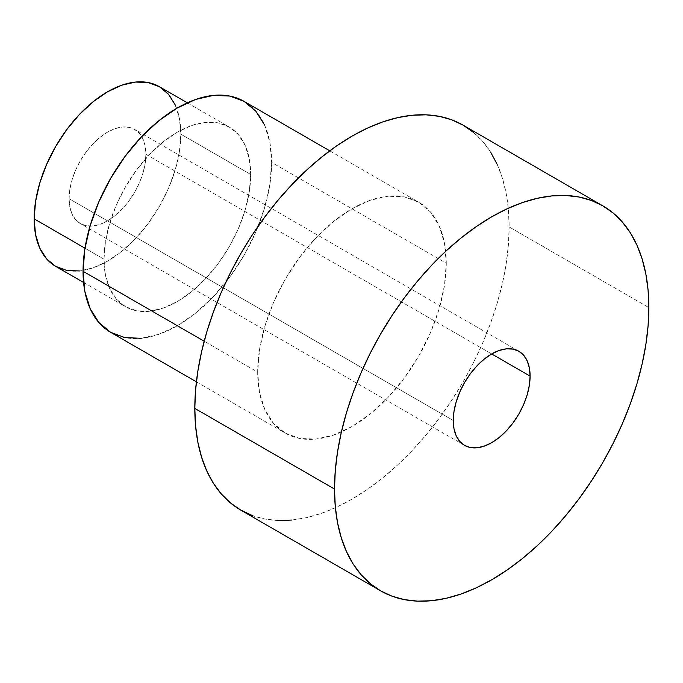 <?xml version="1.0" encoding="UTF-8"?>
<svg xmlns="http://www.w3.org/2000/svg" width="683" height="683" viewBox="0 0 683 683"><rect width="100%" height="100%" fill="white"/><g stroke="black" fill="none" stroke-linecap="round" stroke-linejoin="round"><path stroke-width="0.51" stroke-dasharray="3.42 2.56" d="M497.181 164.372L502.381 178.143L506.129 193.255L508.391 209.57L509.142 226.918L648.85 307.581L509.142 226.918A222.265 128.327 120 0 0 463.108 125.168M264.466 124.869L269.836 142.192L271.646 162.392L446.281 263.211A133.364 77 -60 0 1 388.064 397.421A133.364 77 -60 0 1 285.298 433.15A133.364 77 -60 0 1 257.679 372.107L204.191 341.227L257.679 372.107A133.364 77 -60 0 1 315.887 237.897A133.364 77 -60 0 1 418.662 202.168A133.364 77 -60 0 1 446.281 263.211L271.646 162.392A133.364 77 120 0 0 244.027 101.34M175.258 104.977L179.433 118.458L180.841 134.167L250.695 174.489A103.722 59.882 -60 0 1 205.412 278.877A103.722 59.882 -60 0 1 125.484 306.667A103.722 59.882 -60 0 1 104.004 259.181L84.982 248.202L104.004 259.181A103.722 59.882 -60 0 1 149.278 154.793A103.722 59.882 -60 0 1 229.206 127.012A103.722 59.882 -60 0 1 250.695 174.489L180.841 134.167A103.722 59.882 120 0 0 159.361 86.681M145.914 154.324L491.683 353.956L145.914 154.324A54.333 31.367 120 0 0 134.662 129.454A54.333 31.367 120 0 0 92.794 144.011A54.333 31.367 120 0 0 69.077 198.693A54.333 31.367 120 0 0 80.329 223.563A54.333 31.367 120 0 0 122.197 209.007A54.333 31.367 120 0 0 145.914 154.324L145.172 146.102L142.986 139.042L139.443 133.416L134.662 129.454L128.839 127.303L122.197 127.038L114.992 128.669L107.496 132.143L100 137.326L92.794 144.011L86.152 151.942L80.329 160.821L75.548 170.306L71.997 180.022L69.811 189.609L69.077 198.693L453.264 420.497L69.077 198.693L69.811 206.915L71.997 213.975L75.548 219.602L80.329 223.563L86.152 225.714L92.794 225.979L100 224.348L107.496 220.874L114.992 215.691L122.197 209.007L128.839 201.075L134.662 192.196L139.443 182.711L142.986 172.995L145.172 163.408L145.914 154.324M55.63 266.336A103.722 59.882 120 0 0 135.567 238.546A103.722 59.882 120 0 0 180.841 134.167L179.433 151.498L175.258 169.794L168.479 188.354L159.361 206.454L148.245 223.401L135.567 238.546L121.805 251.31L107.496 261.196L93.187 267.83L79.424 270.955M110.663 332.331A133.364 77 120 0 0 213.438 296.601A133.364 77 120 0 0 271.646 162.392L269.836 184.683L264.466 208.204L255.758 232.066L244.027 255.34L229.736 277.127L213.438 296.601L195.748 313.01L177.349 325.723L158.951 334.252L141.261 338.273M250.695 174.489L249.286 158.78L245.112 145.308L238.333 134.577L229.206 127.012L218.099 122.889L205.412 122.385L191.658 125.51L177.349 132.143L163.041 142.03L149.278 154.793L136.6 169.947L125.484 186.894L116.366 204.994L109.587 223.546L105.413 241.85L104.004 259.181L105.413 274.89L109.587 288.371L116.366 299.094L125.484 306.667L136.6 310.782L149.278 311.286L163.041 308.161L177.349 301.527L191.658 291.641L205.412 278.877L218.099 263.732L229.206 246.776L238.333 228.677L245.112 210.125L249.286 191.829L250.695 174.489M473.473 132.382L482.659 141.39L490.59 152.087M240.843 510.15A222.265 128.327 120 0 0 412.122 450.601A222.265 128.327 120 0 0 509.142 226.918L508.391 245.146L506.129 264.065L502.381 283.505L497.181 303.278L490.59 323.187L482.659 343.037L473.473 362.647L463.108 381.823L451.685 400.383L439.297 418.141L426.064 434.934L412.122 450.601L397.6 464.986L382.642 477.955L367.386 489.37L351.976 499.145L336.574 507.162L321.317 513.36L306.351 517.671L291.829 520.053M277.887 520.489L264.663 518.969L252.275 515.511M446.281 263.211L444.462 243.02L439.101 225.689L430.384 211.892L418.662 202.168L404.37 196.875L388.064 196.226L370.374 200.239L351.976 208.767L333.577 221.48L315.887 237.897L299.589 257.371L285.298 279.159L273.567 302.432L264.859 326.286L259.489 349.816L257.679 372.107L259.489 392.298L264.859 409.629L273.567 423.426L285.298 433.15L299.589 438.443L315.887 439.092L333.577 435.08L351.976 426.551L370.374 413.838L388.064 397.429L404.37 377.947L418.662 356.159L430.384 332.886L439.101 309.032L444.462 285.503L446.281 263.211M329.752 150.832L418.662 202.168M187.296 102.809L229.206 127.012M464.517 445.367L80.329 223.563M518.849 351.267L134.662 129.454M83.574 282.472L125.484 306.667M196.388 381.823L285.298 433.15"/><path stroke-width="1.02" d="M194.809 408.4L334.516 489.054A222.265 128.327 -60 0 1 431.536 265.371A222.265 128.327 -60 0 1 602.816 205.822A222.265 128.327 -60 0 1 648.85 307.581A222.265 128.327 -60 0 1 551.83 531.263A222.265 128.327 -60 0 1 380.551 590.804A222.265 128.327 -60 0 1 334.516 489.054L194.809 408.4L195.569 390.172L197.831 371.253L201.579 351.813L206.77 332.04L213.369 312.131L221.301 292.281L230.487 272.671L240.843 253.495L252.275 234.935L264.663 217.177L277.887 200.384L291.829 184.717L306.351 170.332L321.317 157.363L336.574 145.949L351.976 136.173L367.386 128.156L382.642 121.958L397.6 117.647L412.122 115.265L426.064 114.829L439.297 116.349L451.685 119.807L463.108 125.168A222.265 128.327 120 0 0 291.829 184.717A222.265 128.327 120 0 0 194.809 408.4A222.265 128.327 120 0 0 240.843 510.15L230.487 502.936L221.301 493.937L213.369 483.231L206.77 470.946L201.579 457.175L197.831 442.063L195.569 425.748L194.809 408.4M83.044 271.279L204.191 341.227L83.044 271.279L84.863 248.988L90.224 225.467L98.941 201.613L110.663 178.34L124.955 156.544L141.261 137.07L158.951 120.66L177.349 107.948L195.748 99.419L213.438 95.398L229.736 96.055L244.027 101.34A133.364 77 120 0 0 141.261 137.07A133.364 77 120 0 0 83.044 271.279A133.364 77 120 0 0 110.663 332.331L98.941 322.598L90.224 308.81L84.863 291.479L83.044 271.279M34.15 218.85L84.982 248.202L34.15 218.85L35.559 201.519L39.734 183.223L46.512 164.663L55.63 146.563L66.746 129.616L79.424 114.471L93.187 101.707L107.496 91.812L121.805 85.179L135.567 82.062L148.245 82.566L159.361 86.681A103.722 59.882 120 0 0 79.424 114.471A103.722 59.882 120 0 0 34.15 218.85A103.722 59.882 120 0 0 55.63 266.336L46.512 258.772L39.734 248.04L35.559 234.559L34.15 218.85M530.102 376.137A54.333 31.367 -60 0 1 506.385 430.811A54.333 31.367 -60 0 1 464.517 445.367A54.333 31.367 -60 0 1 453.264 420.497A54.333 31.367 -60 0 1 476.982 365.823A54.333 31.367 -60 0 1 518.849 351.267A54.333 31.367 -60 0 1 530.102 376.137L491.683 353.956L530.102 376.137L529.359 385.221L527.174 394.8L523.63 404.524L518.849 414L513.027 422.879L506.385 430.811L499.179 437.496L491.683 442.678L484.187 446.153L476.982 447.792L470.339 447.527L464.517 445.367L459.736 441.406L456.184 435.788L453.999 428.728L453.264 420.497L453.999 411.414L456.184 401.835L459.736 392.11L464.517 382.634L470.339 373.755L476.982 365.823L484.187 359.138L491.683 353.956L499.179 350.481L506.385 348.842L513.027 349.107L518.849 351.267L523.63 355.228L527.174 360.846L529.359 367.906L530.102 376.137M187.296 102.809L159.361 86.681L168.479 94.245L175.258 104.977M79.424 270.955L66.746 270.451L55.63 266.336L83.574 282.472M329.752 150.832L244.027 101.34L255.758 111.073L264.466 124.869M141.261 338.273L124.955 337.624L110.663 332.331L196.388 381.823M602.816 205.831L591.393 200.461L578.996 197.011L565.772 195.492L551.83 195.927L537.308 198.309L522.341 202.62L507.085 208.81L491.683 216.835L476.282 226.602L461.016 238.026L446.059 250.985L431.536 265.371L417.595 281.037L404.362 297.831L391.974 315.597L380.551 334.149L370.186 353.324L361 372.935L353.077 392.793L346.477 412.703L341.287 432.467L337.539 451.907L335.268 470.835L334.516 489.054L335.268 506.41L337.539 522.717L341.287 537.828L346.477 551.599L353.077 563.893L361 574.591L370.186 583.589L380.551 590.804L391.974 596.174L404.362 599.623L417.595 601.142L431.536 600.707L446.059 598.325L461.016 594.014L476.282 587.815L491.683 579.799L507.085 570.032L522.341 558.609L537.308 545.64L551.83 531.263L565.772 515.597L578.996 498.803L591.393 481.037L602.816 462.485L613.172 443.301L622.367 423.699L630.289 403.841L636.889 383.931L642.08 364.167L645.828 344.727L648.09 325.8L648.85 307.581L648.09 290.224L645.828 273.917L642.08 258.806L636.889 245.035L630.289 232.741L622.367 222.043L613.172 213.045L602.816 205.831L463.108 125.168L473.473 132.382M490.59 152.087L497.181 164.372M291.829 520.053L277.887 520.489M252.275 515.511L240.843 510.15L380.551 590.804"/></g></svg>
